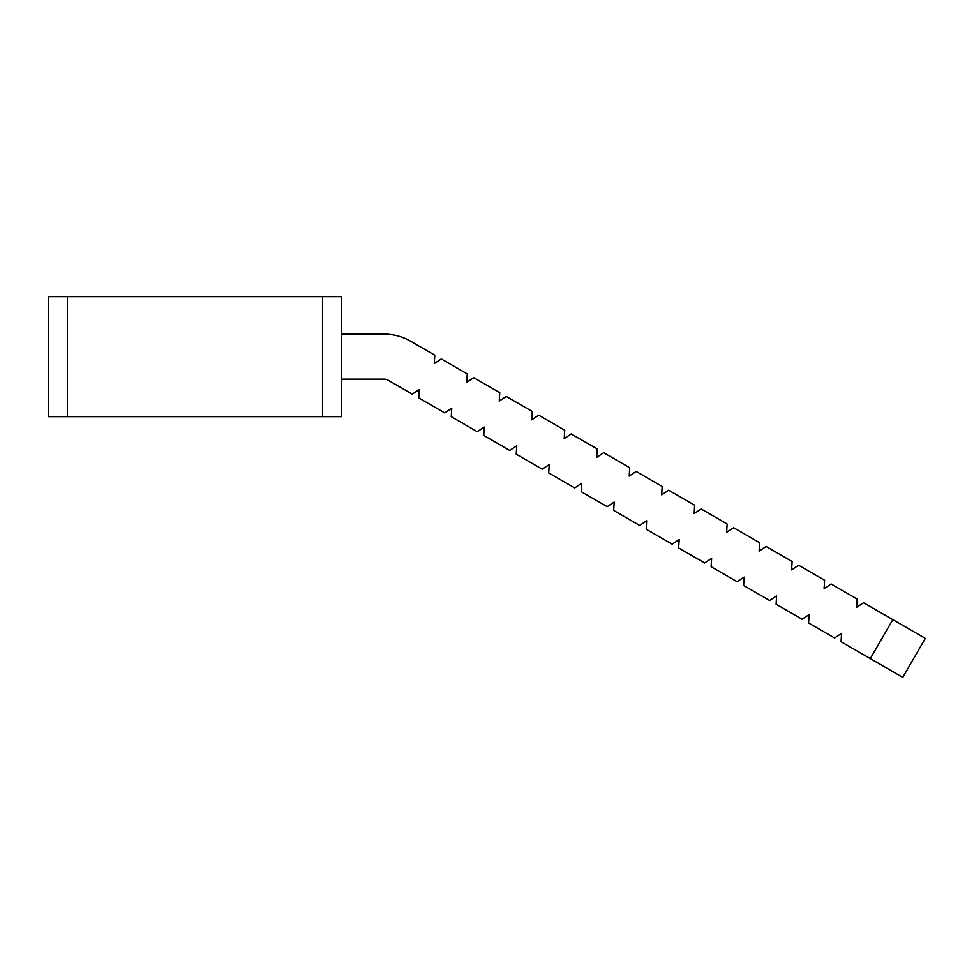 <?xml version="1.0" encoding="UTF-8"?>
<svg xmlns="http://www.w3.org/2000/svg" width="974" height="974" viewBox="0 0 974 974"><rect width="100%" height="100%" fill="white"/><g stroke="black" fill="none" stroke-linecap="round" stroke-linejoin="round"><path stroke-width="1.46" d="M67.45 296.632L67.45 416.665L48.7 416.665L48.7 296.632L341.277 296.632L341.277 416.665L322.528 416.665L322.528 296.632M341.277 334.143L384.28 334.143A52.511 52.511 0 0 1 410.541 341.18L434.781 355.181L434.282 363.558L441.283 358.931L467.264 373.931L466.765 382.307L473.766 377.693L499.747 392.692L499.248 401.069L506.249 396.442L532.242 411.442L531.731 419.818L538.732 415.192L564.725 430.204L564.214 438.568L571.214 433.954L597.208 448.953L596.709 457.33L603.697 452.703L629.691 467.715L629.192 476.079L636.192 471.465L662.174 486.464L661.675 494.841L668.675 490.214L694.657 505.226L694.158 513.59L701.158 508.976L727.14 523.975L726.641 532.352L733.641 527.725L759.635 542.737L759.123 551.101L766.124 546.487L792.118 561.487L791.606 569.863L798.607 565.237L824.601 580.236L824.101 588.613L831.09 583.986L857.083 598.998L856.584 607.374L863.585 602.748L925.3 638.384L902.788 677.368L841.073 641.732L841.573 633.356L834.572 637.982L808.59 622.97L809.09 614.606L802.089 619.221L776.108 604.221L776.607 595.845L769.606 600.471L743.625 585.459L744.124 577.095L737.123 581.709L711.13 566.71L711.641 558.333L704.64 562.96L678.647 547.948L679.158 539.584L672.157 544.198L646.164 529.199L646.663 520.822L639.674 525.449L613.681 510.449L614.18 502.073L607.179 506.687L581.198 491.687L581.697 483.311L574.697 487.937L548.715 472.938L549.214 464.561L542.214 469.188L516.232 454.176L516.731 445.812L509.731 450.426L483.737 435.427L484.248 427.05L477.248 431.677L451.254 416.665L451.766 408.301L444.765 412.915L418.771 397.916L419.283 389.539L412.282 394.166L388.029 380.164A7.5 7.5 0 0 0 384.28 379.154L341.277 379.154M870.306 658.607L892.817 619.622M388.029 380.164A7.5 7.5 0 0 0 384.28 379.154A7.5 7.5 0 0 1 388.029 380.164M67.45 416.665L322.528 416.665"/></g></svg>
